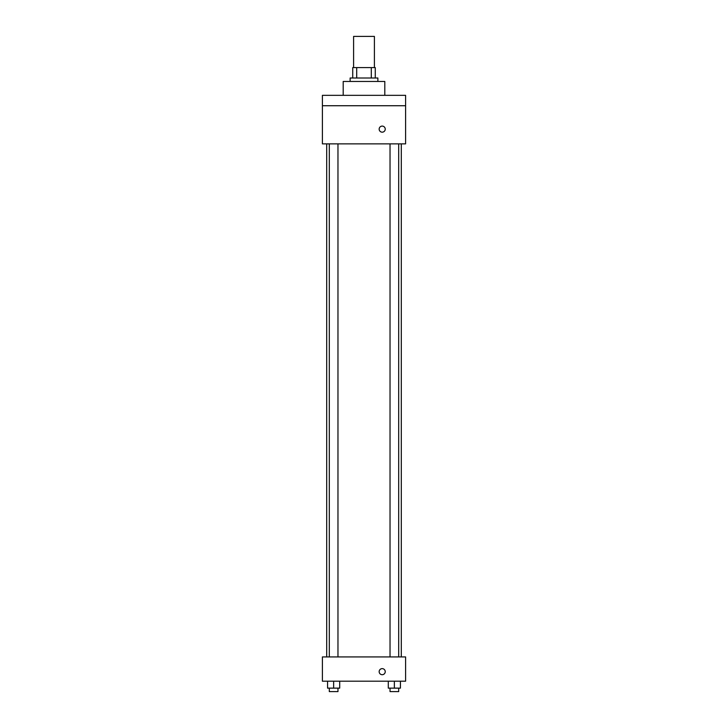 <?xml version="1.0" encoding="UTF-8"?>
<svg xmlns="http://www.w3.org/2000/svg" width="728" height="728" viewBox="0 0 728 728"><rect width="100%" height="100%" fill="white"/><g stroke="black" fill="none" stroke-linecap="round" stroke-linejoin="round"><path stroke-width="1.09" d="M374.401 67.604L374.401 36.4L353.599 36.4L353.599 67.604M356.702 77.996L356.702 67.604L352.734 67.604L352.734 77.996L352.734 67.604M356.702 67.604L375.266 67.604L375.266 77.996M371.298 77.996L371.298 67.604M350.132 81.463L350.132 77.996L377.868 77.996L377.868 81.463M384.803 95.332L384.803 81.463L343.197 81.463L343.197 95.332M322.404 95.332L405.596 95.332L405.596 105.733L322.404 105.733L322.404 95.332M405.596 105.733L405.596 143.871L322.404 143.871L322.404 105.733M382.2 132.168A3.03 3.03 0 0 1 379.57 127.618A3.03 3.03 0 0 1 384.83 127.618A3.03 3.03 0 0 1 382.2 132.168M322.404 656.929L405.596 656.929L405.596 681.199L322.404 681.199L322.404 656.929M382.2 674.701A3.03 3.03 0 0 1 379.57 670.151A3.03 3.03 0 0 1 384.83 670.151A3.03 3.03 0 0 1 382.2 674.701M388.297 681.199L388.297 688.133L400.436 688.133L400.436 681.199L400.436 688.133M394.367 688.133L394.367 681.199M398.698 688.133L398.698 691.6L390.035 691.6L390.035 688.133M327.564 681.199L327.564 688.133L339.703 688.133L339.703 681.199L339.703 688.133M333.633 688.133L333.633 681.199M337.965 688.133L337.965 691.6L329.302 691.6L329.302 688.133M401.301 656.929L401.301 143.871M326.699 656.929L326.699 143.871M390.035 143.871L390.035 656.929M398.698 143.871L398.698 656.929M337.965 656.929L337.965 143.871M329.302 656.929L329.302 143.871"/></g></svg>
